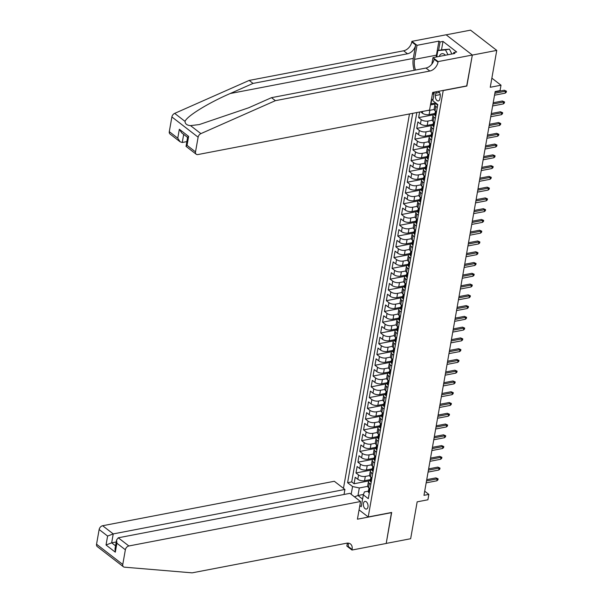 <?xml version="1.0" encoding="UTF-8"?>
<svg xmlns="http://www.w3.org/2000/svg" width="603" height="603" viewBox="0 0 603 603"><rect width="100%" height="100%" fill="white"/><g stroke="black" fill="none" stroke-linecap="round" stroke-linejoin="round"><path stroke-width="0.9" d="M367.958 506.98A3.912 2.269 -100.9 0 0 367.302 503.023A3.912 2.269 -100.9 0 0 364.951 501.387A3.912 2.269 -100.9 0 0 363.421 503.475A3.912 2.269 -100.9 0 0 364.076 507.425A3.912 2.269 -100.9 0 0 366.428 509.068A3.912 2.269 -100.9 0 0 367.958 506.98M409.475 113.959L343.461 488.34M446.16 34.823L470.536 30.15L496.759 50.396L490.254 87.277L501.01 85.211L491.867 78.149M359.071 509.897L368.214 516.959L391.671 512.46L386.214 543.416L410.651 538.728L417.155 501.847L427.911 499.781L428.861 494.4L424.7 491.189M466.699 85.912L472.322 55.084L496.759 50.396M432.366 94.181L434.039 93.864M430.474 104.952L435.472 103.995M419.628 112.007L418.633 117.63L433.572 114.758M433.067 124.248L427.21 125.371A4.892 2.186 10 0 1 420.464 123.932L417.879 121.934L416.733 128.394L431.68 125.53M431.168 135.012L425.311 136.135A4.892 2.186 10 0 1 418.565 134.695L415.98 132.705L414.841 139.165L429.781 136.293M429.268 145.783L423.412 146.906A4.892 2.186 10 0 1 416.665 145.466L414.08 143.469L412.942 149.928L427.881 147.064M427.369 156.546L421.512 157.677A4.892 2.186 10 0 1 414.766 156.237L412.181 154.24L411.042 160.7L425.982 157.835M425.469 167.317L419.613 168.441A4.892 2.186 10 0 1 412.867 167.001L410.281 165.003L409.143 171.471L424.082 168.599M423.57 178.089L417.713 179.212A4.892 2.186 10 0 1 410.967 177.772L408.382 175.774L407.244 182.234L422.183 179.37M421.67 188.852L415.814 189.975A4.892 2.186 10 0 1 409.068 188.543L406.482 186.546L405.344 193.005L420.283 190.133M419.778 199.623L413.914 200.746A4.892 2.186 10 0 1 407.176 199.307L404.583 197.309L403.445 203.769L418.384 200.905M417.879 210.387L412.022 211.517A4.892 2.186 10 0 1 405.276 210.078L402.683 208.08L401.545 214.54L416.485 211.676M415.98 221.158L410.123 222.281A4.892 2.186 10 0 1 403.377 220.841L400.784 218.844L399.646 225.311L414.585 222.439M414.08 231.929L408.223 233.052A4.892 2.186 10 0 1 401.477 231.612L398.892 229.615L397.746 236.075L412.693 233.21M412.181 242.692L406.324 243.816A4.892 2.186 10 0 1 399.578 242.383L396.993 240.386L395.854 246.846L410.794 243.974M410.281 253.464L404.425 254.587A4.892 2.186 10 0 1 397.679 253.147L395.093 251.149L393.955 257.609L408.894 254.745M408.382 264.227L402.525 265.358A4.892 2.186 10 0 1 395.779 263.918L393.194 261.921L392.056 268.38L406.995 265.516M406.482 274.998L400.626 276.121A4.892 2.186 10 0 1 393.88 274.682L391.294 272.684L390.156 279.151L405.095 276.28M404.583 285.769L398.726 286.892A4.892 2.186 10 0 1 391.98 285.453L389.395 283.455L388.257 289.915L403.196 287.051M402.683 296.533L396.827 297.656A4.892 2.186 10 0 1 390.081 296.224L387.495 294.226L386.357 300.686L401.296 297.814M400.791 307.304L394.927 308.427A4.892 2.186 10 0 1 388.189 306.987L385.596 304.99L384.458 311.45L399.397 308.585M398.892 318.067L393.035 319.198A4.892 2.186 10 0 1 386.289 317.758L383.696 315.761L382.558 322.221L397.498 319.356M396.993 328.839L391.136 329.962A4.892 2.186 10 0 1 384.39 328.522L381.797 326.524L380.659 332.992L395.598 330.12M395.093 339.61L389.236 340.733A4.892 2.186 10 0 1 382.49 339.293L379.905 337.296L378.759 343.755L393.706 340.891M393.194 350.373L387.337 351.496A4.892 2.186 10 0 1 380.591 350.064L378.006 348.067L376.867 354.526L391.807 351.662M391.294 361.144L385.438 362.267A4.892 2.186 10 0 1 378.692 360.828L376.106 358.83L374.968 365.29L389.907 362.426M389.395 371.908L383.538 373.038A4.892 2.186 10 0 1 376.792 371.599L374.207 369.601L373.069 376.061L388.008 373.197M387.495 382.679L381.639 383.802A4.892 2.186 10 0 1 374.893 382.362L372.307 380.365L371.169 386.832L386.108 383.96M385.596 393.45L379.739 394.573A4.892 2.186 10 0 1 372.993 393.133L370.408 391.136L369.27 397.596L384.209 394.731M383.696 404.214L377.84 405.337A4.892 2.186 10 0 1 371.094 403.904L368.508 401.907L367.37 408.367L382.31 405.502M381.805 414.985L375.94 416.108A4.892 2.186 10 0 1 369.194 414.668L366.609 412.671L365.471 419.13L380.41 416.266M379.905 425.756L374.048 426.879A4.892 2.186 10 0 1 367.302 425.439L364.709 423.442L363.571 429.901L378.511 427.037M378.006 436.519L372.149 437.642A4.892 2.186 10 0 1 365.403 436.203L362.81 434.205L361.672 440.672L376.611 437.801M376.106 447.29L370.25 448.413A4.892 2.186 10 0 1 363.503 446.974L360.918 444.976L359.772 451.436L374.719 448.572M374.207 458.054L368.35 459.177A4.892 2.186 10 0 1 361.604 457.745L359.019 455.747L357.881 462.207L372.82 459.343M372.307 468.825L366.451 469.948A4.892 2.186 10 0 1 359.705 468.508L357.119 466.511L355.981 472.971L370.92 470.106M501.01 85.211L500.06 90.593L495.176 91.535L423.969 495.334L428.861 494.4M436.436 91.724A3.791 2.201 -100.9 0 0 435.856 93.156L435.434 95.523A3.791 2.201 -100.9 0 0 436.075 99.352A3.791 2.201 -100.9 0 0 438.351 100.942A3.791 2.201 -100.9 0 0 439.828 98.915L440.25 96.548A3.791 2.201 -100.9 0 0 438.389 91.347M368.214 516.959L443.243 90.42M368.373 491.144L364.408 491.905L363.338 494.844L368.297 498.673L437.786 104.56L432.826 100.731L434.348 92.123M363.338 494.844L361.242 506.686L359.825 505.593M351.187 494.302L352.559 486.523L347.599 482.694L412.731 113.334M369.579 475.594L365.312 476.408A4.892 2.186 -170 0 1 358.566 474.968L355.981 472.971M370.408 479.596L364.551 480.719L365.312 476.408M371.478 464.823L367.212 465.644A4.892 2.186 -170 0 1 360.466 464.204L357.881 462.207M373.37 454.051L369.111 454.873A4.892 2.186 -170 0 1 362.365 453.433L359.772 451.436M375.27 443.288L371.003 444.102A4.892 2.186 -170 0 1 364.265 442.67L361.672 440.672M377.169 432.517L372.903 433.338A4.892 2.186 -170 0 1 366.157 431.899L363.571 429.901M379.068 421.753L374.802 422.567A4.892 2.186 -170 0 1 368.056 421.128L365.471 419.13M380.968 410.982L376.702 411.804A4.892 2.186 -170 0 1 369.956 410.364L367.37 408.367M382.867 400.211L378.601 401.033A4.892 2.186 -170 0 1 371.855 399.593L369.27 397.596M384.767 389.448L380.501 390.262A4.892 2.186 -170 0 1 373.754 388.829L371.169 386.832M386.666 378.676L382.4 379.498A4.892 2.186 -170 0 1 375.654 378.058L373.069 376.061M388.566 367.913L384.299 368.727A4.892 2.186 -170 0 1 377.553 367.287L374.968 365.29M390.465 357.142L386.199 357.963A4.892 2.186 -170 0 1 379.453 356.524L376.867 354.526M392.357 346.371L388.098 347.192A4.892 2.186 -170 0 1 381.352 345.753L378.759 343.755M394.256 335.607L389.99 336.421A4.892 2.186 -170 0 1 383.252 334.989L380.659 332.992M396.156 324.836L391.89 325.658A4.892 2.186 -170 0 1 385.144 324.218L382.558 322.221M398.055 314.073L393.789 314.887A4.892 2.186 -170 0 1 387.043 313.447L384.458 311.45M399.955 303.301L395.689 304.123A4.892 2.186 -170 0 1 388.943 302.683L386.357 300.686M401.854 292.53L397.588 293.352A4.892 2.186 -170 0 1 390.842 291.912L388.257 289.915M403.754 281.767L399.488 282.581A4.892 2.186 -170 0 1 392.741 281.149L390.156 279.151M405.653 270.996L401.387 271.817A4.892 2.186 -170 0 1 394.641 270.378L392.056 268.38M407.553 260.232L403.286 261.046A4.892 2.186 -170 0 1 396.54 259.607L393.955 257.609M409.452 249.461L405.186 250.283A4.892 2.186 -170 0 1 398.44 248.843L395.854 246.846M411.352 238.69L407.085 239.512A4.892 2.186 -170 0 1 400.339 238.072L397.746 236.075M413.243 227.926L408.977 228.741A4.892 2.186 -170 0 1 402.239 227.301L399.646 225.311M415.143 217.155L410.877 217.977A4.892 2.186 -170 0 1 404.131 216.537L401.545 214.54M417.042 206.392L412.776 207.206A4.892 2.186 -170 0 1 406.03 205.766L403.445 203.769M418.942 195.621L414.676 196.435A4.892 2.186 -170 0 1 407.93 195.003L405.344 193.005M420.841 184.85L416.575 185.671A4.892 2.186 -170 0 1 409.829 184.232L407.244 182.234M422.741 174.086L418.474 174.9A4.892 2.186 -170 0 1 411.728 173.46L409.143 171.471M424.64 163.315L420.374 164.137A4.892 2.186 -170 0 1 413.628 162.697L411.042 160.7M426.54 152.544L422.273 153.366A4.892 2.186 -170 0 1 415.527 151.926L412.942 149.928M428.439 141.78L424.173 142.594A4.892 2.186 -170 0 1 417.427 141.162L414.841 139.165M430.338 131.009L426.072 131.831A4.892 2.186 -170 0 1 419.326 130.391L416.733 128.394M432.23 120.246L427.972 121.06A4.892 2.186 -170 0 1 421.226 119.62L418.633 117.63M434.13 109.475L429.864 110.296A4.892 2.186 -170 0 1 427.979 110.409M434.967 113.477L429.11 114.6L429.864 110.296M435.683 102.932L431.009 103.829A4.892 2.186 -170 0 1 430.655 103.889M433.082 99.269L431.763 99.525A4.892 2.186 -170 0 1 431.416 99.585M416.831 112.542L351.707 481.91L354.082 483.742L369.021 480.877M364.551 480.719A4.892 2.186 10 0 1 357.805 479.279L355.22 477.282L354.082 483.742M420.623 111.819L422.364 113.16A4.892 2.186 10 0 0 429.11 114.6M436.504 111.849L435.034 110.711A4.892 2.186 -170 0 1 434.13 109.113L434.891 104.801A4.892 2.186 -170 0 1 436.482 103.55M437.265 107.538L435.796 106.407A4.892 2.186 -170 0 1 434.891 104.801M435.366 118.309L433.896 117.17A4.892 2.186 -170 0 1 432.992 115.572A4.892 2.186 -170 0 1 434.823 114.261M432.992 115.572L432.23 119.876A4.892 2.186 10 0 0 433.135 121.482L434.605 122.613M433.467 129.072L431.997 127.942A4.892 2.186 -170 0 1 431.092 126.344A4.892 2.186 -170 0 1 432.924 125.032M431.092 126.344L430.331 130.647A4.892 2.186 10 0 0 431.235 132.245L432.705 133.384M431.567 139.843L430.097 138.705A4.892 2.186 -170 0 1 429.193 137.107A4.892 2.186 -170 0 1 431.032 135.796M429.193 137.107L428.432 141.419A4.892 2.186 10 0 0 429.336 143.017L430.806 144.147M429.668 150.614L428.198 149.476A4.892 2.186 -170 0 1 427.293 147.878A4.892 2.186 -170 0 1 429.132 146.567M427.293 147.878L426.532 152.182A4.892 2.186 10 0 0 427.437 153.78L428.906 154.918M427.768 161.378L426.298 160.247A4.892 2.186 -170 0 1 425.394 158.642A4.892 2.186 -170 0 1 427.233 157.338M425.394 158.642L424.633 162.953A4.892 2.186 10 0 0 425.537 164.551L427.007 165.689M425.869 172.149L424.399 171.011A4.892 2.186 -170 0 1 423.494 169.413A4.892 2.186 -170 0 1 425.334 168.101M423.494 169.413L422.741 173.717A4.892 2.186 10 0 0 423.645 175.322L425.115 176.453M423.969 182.913L422.499 181.782A4.892 2.186 -170 0 1 421.595 180.184A4.892 2.186 -170 0 1 423.434 178.872M421.595 180.184L420.841 184.488A4.892 2.186 10 0 0 421.746 186.086L423.216 187.224M422.077 193.684L420.608 192.545A4.892 2.186 -170 0 1 419.696 190.947A4.892 2.186 -170 0 1 421.535 189.636M419.696 190.947L418.942 195.259A4.892 2.186 10 0 0 419.846 196.857L421.316 197.988M420.178 204.455L418.708 203.317A4.892 2.186 -170 0 1 417.804 201.719A4.892 2.186 -170 0 1 419.635 200.407M417.804 201.719L417.042 206.022A4.892 2.186 10 0 0 417.947 207.62L419.417 208.759M418.278 215.218L416.809 214.088A4.892 2.186 -170 0 1 415.904 212.482A4.892 2.186 -170 0 1 417.736 211.178M415.904 212.482L415.143 216.794A4.892 2.186 10 0 0 416.047 218.392L417.517 219.53M416.379 225.989L414.909 224.851A4.892 2.186 -170 0 1 414.005 223.253A4.892 2.186 -170 0 1 415.836 221.942M414.005 223.253L413.243 227.557A4.892 2.186 10 0 0 414.148 229.163L415.618 230.293M414.48 236.753L413.01 235.622A4.892 2.186 -170 0 1 412.105 234.024A4.892 2.186 -170 0 1 413.937 232.713M412.105 234.024L411.344 238.328A4.892 2.186 10 0 0 412.248 239.926L413.718 241.064M412.58 247.524L411.11 246.386A4.892 2.186 -170 0 1 410.206 244.788A4.892 2.186 -170 0 1 412.045 243.476M410.206 244.788L409.445 249.099A4.892 2.186 10 0 0 410.349 250.697L411.819 251.828M410.681 258.295L409.211 257.157A4.892 2.186 -170 0 1 408.306 255.559A4.892 2.186 -170 0 1 410.146 254.247M408.306 255.559L407.545 259.863A4.892 2.186 10 0 0 408.45 261.461L409.919 262.599M408.781 269.059L407.311 267.928A4.892 2.186 -170 0 1 406.407 266.322A4.892 2.186 -170 0 1 408.246 265.019M406.407 266.322L405.646 270.634A4.892 2.186 10 0 0 406.55 272.232L408.02 273.37M406.882 279.83L405.412 278.692A4.892 2.186 -170 0 1 404.507 277.094A4.892 2.186 -170 0 1 406.347 275.782M404.507 277.094L403.754 281.397A4.892 2.186 10 0 0 404.658 283.003L406.128 284.134M404.982 290.593L403.513 289.463A4.892 2.186 -170 0 1 402.608 287.865A4.892 2.186 -170 0 1 404.447 286.553M402.608 287.865L401.854 292.169A4.892 2.186 10 0 0 402.759 293.767L404.229 294.905M403.09 301.364L401.621 300.226A4.892 2.186 -170 0 1 400.709 298.628A4.892 2.186 -170 0 1 402.548 297.317M400.709 298.628L399.955 302.94A4.892 2.186 10 0 0 400.859 304.538L402.329 305.668M401.191 312.135L399.721 310.997A4.892 2.186 -170 0 1 398.817 309.399A4.892 2.186 -170 0 1 400.648 308.088M398.817 309.399L398.055 313.703A4.892 2.186 10 0 0 398.96 315.301L400.43 316.439M399.292 322.899L397.822 321.768A4.892 2.186 -170 0 1 396.917 320.163A4.892 2.186 -170 0 1 398.749 318.859M396.917 320.163L396.156 324.474A4.892 2.186 10 0 0 397.06 326.072L398.53 327.21M397.392 333.67L395.922 332.532A4.892 2.186 -170 0 1 395.018 330.934A4.892 2.186 -170 0 1 396.849 329.622M395.018 330.934L394.256 335.245A4.892 2.186 10 0 0 395.161 336.843L396.631 337.974M395.493 344.434L394.023 343.303A4.892 2.186 -170 0 1 393.118 341.705A4.892 2.186 -170 0 1 394.95 340.394M393.118 341.705L392.357 346.009A4.892 2.186 10 0 0 393.262 347.607L394.731 348.745M393.593 355.205L392.123 354.067A4.892 2.186 -170 0 1 391.219 352.469A4.892 2.186 -170 0 1 393.058 351.157M391.219 352.469L390.458 356.78A4.892 2.186 10 0 0 391.362 358.378L392.832 359.509M391.694 365.976L390.224 364.838A4.892 2.186 -170 0 1 389.319 363.24A4.892 2.186 -170 0 1 391.159 361.928M389.319 363.24L388.558 367.544A4.892 2.186 10 0 0 389.463 369.142L390.932 370.28M389.794 376.739L388.324 375.609A4.892 2.186 -170 0 1 387.42 374.003A4.892 2.186 -170 0 1 389.259 372.699M387.42 374.003L386.659 378.315A4.892 2.186 10 0 0 387.563 379.913L389.033 381.051M387.895 387.51L386.425 386.372A4.892 2.186 -170 0 1 385.521 384.774A4.892 2.186 -170 0 1 387.36 383.463M385.521 384.774L384.767 389.086A4.892 2.186 10 0 0 385.671 390.684L387.141 391.814M385.995 398.274L384.526 397.143A4.892 2.186 -170 0 1 383.621 395.545A4.892 2.186 -170 0 1 385.46 394.234M383.621 395.545L382.867 399.849A4.892 2.186 10 0 0 383.772 401.447L385.242 402.585M384.103 409.045L382.634 407.907A4.892 2.186 -170 0 1 381.722 406.309A4.892 2.186 -170 0 1 383.561 405.005M381.722 406.309L380.968 410.62A4.892 2.186 10 0 0 381.872 412.218L383.342 413.349M382.204 419.816L380.734 418.678A4.892 2.186 -170 0 1 379.83 417.08A4.892 2.186 -170 0 1 381.661 415.769M379.83 417.08L379.068 421.384A4.892 2.186 10 0 0 379.973 422.989L381.443 424.12M380.305 430.58L378.835 429.449A4.892 2.186 -170 0 1 377.93 427.851A4.892 2.186 -170 0 1 379.762 426.54M377.93 427.851L377.169 432.155A4.892 2.186 10 0 0 378.073 433.753L379.543 434.891M378.405 441.351L376.935 440.213A4.892 2.186 -170 0 1 376.031 438.615A4.892 2.186 -170 0 1 377.862 437.303M376.031 438.615L375.27 442.926A4.892 2.186 10 0 0 376.174 444.524L377.644 445.655M376.506 452.114L375.036 450.984A4.892 2.186 -170 0 1 374.131 449.386A4.892 2.186 -170 0 1 375.963 448.074M374.131 449.386L373.37 453.69A4.892 2.186 10 0 0 374.275 455.288L375.744 456.426M374.606 462.885L373.136 461.747A4.892 2.186 -170 0 1 372.232 460.149A4.892 2.186 -170 0 1 374.071 458.845M372.232 460.149L371.471 464.461A4.892 2.186 10 0 0 372.375 466.059L373.845 467.189M372.707 473.656L371.237 472.518A4.892 2.186 -170 0 1 370.332 470.92A4.892 2.186 -170 0 1 372.172 469.609M370.332 470.92L369.571 475.224A4.892 2.186 10 0 0 370.476 476.83L371.945 477.96M370.807 484.42L369.338 483.289A4.892 2.186 -170 0 1 368.433 481.691A4.892 2.186 -170 0 1 370.272 480.38M368.433 481.691L367.672 485.995A4.892 2.186 10 0 0 368.576 487.593L370.046 488.731M434.22 92.809L432.555 93.133M466.865 86.041L443.401 90.54M363.481 494.445L357.978 495.5L362.591 499.065M367.679 486.357L359.305 487.963L357.978 495.5L354.481 496.842M351.707 481.91L347.599 482.694M352.559 486.523L359.305 487.963M437.71 105.005L437.205 104.997A3.241 1.447 -170 0 1 436.64 103.965L436.685 103.708M494.867 93.269L505.54 91.219L504.266 90.231L506.452 91.189L505.54 91.219L505.201 93.156L494.528 95.206M504.266 90.231L495.093 91.995M506.452 91.189L506.264 92.267L505.201 93.156M445.459 55.235A7.945 4.613 -100.9 0 0 440.069 54.933A7.945 4.613 -100.9 0 0 439.255 56.426M436.73 56.908L437.846 50.584L441.75 49.83L449.408 49.137L451.896 53.999M437.846 50.584L445.496 49.883L447.991 54.745M449.408 49.137L445.496 49.883M169.292 131.642L177.764 138.177L180.146 141.818L169.986 133.979A3.663 2.495 -52.3 0 1 169.292 131.642L171.885 116.944A3.663 2.495 -52.3 0 1 174.674 113.379L249.16 80.425L253.041 83.418L407.492 53.788A8.555 5.826 127.7 0 0 415.671 44.939L413.296 58.401A15.919 9.241 -100.9 0 0 414.216 70.295M253.041 83.418L230.203 93.525C208.178 103.038 186.855 116.191 185.038 121.384C185.113 123.924 186.945 125.334 190.525 125.62L199.284 124.565L248.67 107.779L271.508 97.671L425.959 68.041A8.555 5.826 127.7 0 0 434.13 59.192L438.012 62.184L438.117 61.596L472.33 55.031L466.888 85.882L432.675 92.44L429.562 110.1L197.882 154.556A3.663 2.495 127.7 0 1 196.216 154.225A3.663 2.495 127.7 0 1 195.523 151.888L198.116 137.19L171.885 116.944M249.16 80.425L403.618 50.795A8.555 5.826 127.7 0 0 411.789 41.939L411.894 41.351L446.107 34.786L472.33 55.031M271.508 97.671L275.39 100.671L429.841 71.033A8.555 5.826 127.7 0 0 438.012 62.184M190.525 125.62L200.897 133.625L275.39 100.671M436.225 57.006A13.748 7.982 79.1 0 1 436.451 55.167L438.924 41.117L440.062 41.991L438.569 50.441M453.539 53.682L453.742 52.551L456.675 51.986L442.994 41.426L440.062 41.991M453.742 52.551L454.873 53.426L432.977 57.624L438.117 61.596M411.894 41.351L417.027 45.315L414.555 59.365A13.748 7.982 -100.9 0 0 415.482 70.054M438.924 41.117L417.027 45.315M186.817 141.615L182.257 142.489L180.146 141.818M431.823 64.152L432.977 57.624M200.897 133.625A3.663 2.495 127.7 0 0 198.116 137.19M442.994 41.426L441.502 49.876M177.764 138.177L179.34 129.246L181.722 132.886L187.563 137.394M179.34 129.246L188.626 136.406L187.578 137.303L186.056 146.386L196.216 154.225M188.626 136.406L187.051 145.346L186.003 146.243M123.464 566.805L97.241 546.559A3.663 2.495 -52.3 0 1 96.548 544.223L122.771 564.468A3.663 2.495 127.7 0 0 123.464 566.805A3.663 2.495 127.7 0 0 124.452 567.174L192.131 572.85L346.582 543.22A8.555 5.826 -52.3 0 1 350.479 543.981A8.555 5.826 -52.3 0 1 352.092 549.439L351.994 550.034L386.206 543.469L391.483 512.497M344.034 494.483L344.916 489.463L334.318 481.277L102.638 525.733L113.236 533.911L111.661 542.843L115.542 545.843M344.916 489.463L113.236 533.911L107.605 536.059L99.141 529.524L96.548 544.223M391.649 512.618L357.428 519.183L360.541 501.523L128.869 545.971A3.663 2.495 127.7 0 0 125.364 549.77L122.771 564.468M351.994 550.034L346.853 546.069L347.373 543.115M360.541 501.523L349.951 493.344L118.271 537.793L128.869 545.971M99.141 529.524A3.663 2.495 -52.3 0 1 102.638 525.733M348.052 543.115A8.555 5.826 -52.3 0 1 348.217 546.446L352.092 549.439M116.228 541.969L111.661 542.843L106.03 544.999L107.605 536.059M125.364 549.77L116.892 543.228L116.583 539.934L118.271 537.793M116.892 543.228L115.316 552.167L115.007 548.873L116.583 539.934M435.811 115.768L435.306 115.768A3.241 1.447 -170 0 1 434.74 114.736L435.102 112.686A3.241 1.447 10 0 0 435.26 113.289L435.426 113.379M435.547 112.105L435.449 112.181A3.241 1.447 10 0 0 435.102 112.686M435.607 113.221L435.487 111.992A3.241 1.447 -170 0 1 435.328 111.397L435.404 110.997M492.968 104.033L503.641 101.99L502.367 101.002L504.553 101.952L503.641 101.99L503.301 103.927L492.628 105.97M502.367 101.002L493.194 102.759M504.553 101.952L504.364 103.03L503.301 103.927M433.911 126.54L433.406 126.532A3.241 1.447 -170 0 1 432.841 125.499L433.203 123.457A3.241 1.447 10 0 0 433.361 124.052L433.534 124.143M433.647 122.876L433.557 122.944A3.241 1.447 10 0 0 433.203 123.457M433.708 123.984L433.587 122.763A3.241 1.447 -170 0 1 433.436 122.16L433.504 121.761M491.068 114.804L501.741 112.753L500.467 111.766L502.653 112.723L501.741 112.753L501.402 114.691L490.729 116.741M500.467 111.766L491.294 113.53M502.653 112.723L502.465 113.801L501.402 114.691M432.012 137.311L431.507 137.303A3.241 1.447 -170 0 1 430.949 136.27L431.303 134.22A3.241 1.447 10 0 0 431.462 134.823L431.635 134.914M431.748 133.64L431.658 133.715A3.241 1.447 10 0 0 431.303 134.22M431.808 134.755L431.688 133.527A3.241 1.447 -170 0 1 431.537 132.931L431.605 132.532M489.169 125.567L499.849 123.525L498.568 122.537L500.754 123.494L499.849 123.525L499.503 125.462L488.829 127.512M498.568 122.537L489.395 124.301M500.754 123.494L500.565 124.565L499.503 125.462M430.112 148.074L429.615 148.067A3.241 1.447 -170 0 1 429.05 147.042L429.411 144.991A3.241 1.447 10 0 0 429.562 145.587L429.735 145.677M429.849 144.411L429.758 144.479A3.241 1.447 10 0 0 429.411 144.991M429.909 145.527L429.788 144.298A3.241 1.447 -170 0 1 429.638 143.702L429.705 143.303M487.269 136.338L497.95 134.288L496.668 133.308L498.862 134.258L497.95 134.288L497.603 136.233L486.93 138.275M496.668 133.308L487.495 135.064M498.862 134.258L498.666 135.336L497.603 136.233M428.22 158.845L427.715 158.838A3.241 1.447 -170 0 1 427.15 157.805L427.512 155.762A3.241 1.447 10 0 0 427.663 156.358L427.836 156.448M427.949 155.182L427.859 155.25A3.241 1.447 10 0 0 427.512 155.762M428.009 156.29L427.889 155.069A3.241 1.447 -170 0 1 427.738 154.466L427.806 154.067M485.37 147.109L496.05 145.059L494.769 144.072L496.962 145.029L496.05 145.059L495.704 146.996L485.031 149.047M494.769 144.072L485.596 145.836M496.962 145.029L496.766 146.107L495.704 146.996M426.321 169.609L425.816 169.609A3.241 1.447 -170 0 1 425.251 168.576L425.612 166.526A3.241 1.447 10 0 0 425.763 167.129L425.937 167.219M426.057 165.946L425.959 166.021A3.241 1.447 10 0 0 425.612 166.526M426.11 167.061L425.989 165.833A3.241 1.447 -170 0 1 425.839 165.237L425.906 164.838M483.478 157.873L494.151 155.83L492.877 154.843L495.063 155.793L494.151 155.83L493.804 157.767L483.131 159.81M492.877 154.843L483.696 156.599M495.063 155.793L494.875 156.87L493.804 157.767M424.422 180.38L423.917 180.372A3.241 1.447 -170 0 1 423.351 179.34L423.713 177.297A3.241 1.447 10 0 0 423.864 177.893L424.037 177.983M424.158 176.717L424.06 176.785A3.241 1.447 10 0 0 423.713 177.297M424.218 177.825L424.09 176.604A3.241 1.447 -170 0 1 423.939 176.001L424.007 175.601M481.578 168.644L492.252 166.594L490.978 165.614L493.164 166.564L492.252 166.594L491.912 168.531L481.232 170.581M490.978 165.614L481.797 167.37M493.164 166.564L492.975 167.642L491.912 168.531M422.522 191.151L422.017 191.143A3.241 1.447 -170 0 1 421.452 190.111L421.814 188.061A3.241 1.447 10 0 0 421.964 188.664L422.138 188.754M422.258 187.48L422.16 187.556A3.241 1.447 10 0 0 421.814 188.061M422.319 188.596L422.19 187.367A3.241 1.447 -170 0 1 422.04 186.772L422.115 186.372M479.679 179.408L490.352 177.365L489.078 176.377L491.264 177.335L490.352 177.365L490.013 179.302L479.332 181.352M489.078 176.377L479.905 178.141M491.264 177.335L491.076 178.405L490.013 179.302M420.623 201.915L420.118 201.907A3.241 1.447 -170 0 1 419.552 200.882L419.914 198.832A3.241 1.447 10 0 0 420.065 199.435L420.238 199.518M420.359 198.251L420.261 198.319A3.241 1.447 10 0 0 419.914 198.832M420.419 199.367L420.299 198.138A3.241 1.447 -170 0 1 420.14 197.543L420.216 197.143M477.78 190.179L488.453 188.128L487.179 187.149L489.365 188.098L488.453 188.128L488.113 190.073L477.44 192.116M487.179 187.149L478.006 188.905M489.365 188.098L489.176 189.176L488.113 190.073M418.723 212.686L418.218 212.678A3.241 1.447 -170 0 1 417.653 211.645L418.015 209.603A3.241 1.447 10 0 0 418.165 210.198L418.339 210.289M418.459 209.022L418.361 209.09A3.241 1.447 10 0 0 418.015 209.603M418.52 210.13L418.399 208.909A3.241 1.447 -170 0 1 418.241 208.306L418.316 207.907M475.88 200.95L486.553 198.9L485.279 197.912L487.465 198.869L486.553 198.9L486.214 200.837L475.541 202.887M485.279 197.912L476.106 199.676M487.465 198.869L487.277 199.947L486.214 200.837M416.824 223.449L416.319 223.449A3.241 1.447 -170 0 1 415.753 222.417L416.115 220.366A3.241 1.447 10 0 0 416.274 220.969L416.439 221.06M416.56 219.786L416.462 219.861A3.241 1.447 10 0 0 416.115 220.366M416.62 220.902L416.5 219.673A3.241 1.447 -170 0 1 416.341 219.077L416.417 218.678M473.981 211.713L484.654 209.671L483.38 208.683L485.566 209.633L484.654 209.671L484.315 211.608L473.641 213.65M483.38 208.683L474.207 210.439M485.566 209.633L485.377 210.711L484.315 211.608M414.924 234.22L414.419 234.213A3.241 1.447 -170 0 1 413.854 233.18L414.216 231.137A3.241 1.447 10 0 0 414.374 231.733L414.547 231.823M414.66 230.557L414.57 230.625A3.241 1.447 10 0 0 414.216 231.137M414.721 231.665L414.6 230.444A3.241 1.447 -170 0 1 414.449 229.841L414.517 229.441M472.081 222.484L482.754 220.434L481.48 219.454L483.666 220.404L482.754 220.434L482.415 222.371L471.742 224.422M481.48 219.454L472.307 221.211M483.666 220.404L483.478 221.482L482.415 222.371M413.025 244.991L412.52 244.984A3.241 1.447 -170 0 1 411.962 243.951L412.316 241.909A3.241 1.447 10 0 0 412.475 242.504L412.648 242.594M412.761 241.328L412.671 241.396A3.241 1.447 10 0 0 412.316 241.909M412.821 242.436L412.701 241.208A3.241 1.447 -170 0 1 412.55 240.612L412.618 240.213M470.182 233.255L480.862 231.205L479.581 230.218L481.767 231.175L480.862 231.205L480.516 233.142L469.843 235.193M479.581 230.218L470.408 231.982M481.767 231.175L481.578 232.245L480.516 233.142M411.125 255.755L410.628 255.747A3.241 1.447 -170 0 1 410.063 254.722L410.424 252.672A3.241 1.447 10 0 0 410.575 253.275L410.749 253.358M410.862 252.092L410.771 252.16A3.241 1.447 10 0 0 410.424 252.672M410.922 253.207L410.801 251.979A3.241 1.447 -170 0 1 410.651 251.383L410.718 250.984M468.282 244.019L478.963 241.969L477.682 240.989L479.875 241.939L478.963 241.969L478.616 243.914L467.943 245.956M477.682 240.989L468.508 242.745M479.875 241.939L479.679 243.017L478.616 243.914M409.233 266.526L408.728 266.518A3.241 1.447 -170 0 1 408.163 265.486L408.525 263.443A3.241 1.447 10 0 0 408.676 264.039L408.849 264.129M408.962 262.863L408.872 262.931A3.241 1.447 10 0 0 408.525 263.443M409.022 263.971L408.902 262.75A3.241 1.447 -170 0 1 408.751 262.147L408.819 261.747M466.383 254.79L477.063 252.74L475.782 251.752L477.975 252.71L477.063 252.74L476.717 254.677L466.044 256.727M475.782 251.752L466.609 253.516M477.975 252.71L477.78 253.788L476.717 254.677M407.334 277.29L406.829 277.29A3.241 1.447 -170 0 1 406.264 276.257L406.626 274.207A3.241 1.447 10 0 0 406.776 274.81L406.95 274.9M407.07 273.626L406.972 273.702A3.241 1.447 10 0 0 406.626 274.207M407.123 274.742L407.002 273.513A3.241 1.447 -170 0 1 406.852 272.918L406.919 272.518M464.491 265.554L475.164 263.511L473.89 262.524L476.076 263.473L475.164 263.511L474.817 265.448L464.144 267.491M473.89 262.524L464.709 264.28M476.076 263.473L475.888 264.551L474.817 265.448M405.435 288.061L404.93 288.053A3.241 1.447 -170 0 1 404.364 287.02L404.726 284.978A3.241 1.447 10 0 0 404.877 285.573L405.05 285.664M405.171 284.397L405.073 284.465A3.241 1.447 10 0 0 404.726 284.978M405.224 285.505L405.103 284.284A3.241 1.447 -170 0 1 404.952 283.681L405.02 283.282M462.591 276.325L473.265 274.275L471.991 273.295L474.177 274.244L473.265 274.275L472.925 276.212L462.245 278.262M471.991 273.295L462.81 275.051M474.177 274.244L473.988 275.322L472.925 276.212M403.535 298.832L403.03 298.824A3.241 1.447 -170 0 1 402.465 297.792L402.827 295.749A3.241 1.447 10 0 0 402.977 296.344L403.151 296.435M403.271 295.169L403.173 295.236A3.241 1.447 10 0 0 402.827 295.749M403.332 296.277L403.203 295.055A3.241 1.447 -170 0 1 403.053 294.452L403.121 294.053M460.692 287.096L471.365 285.046L470.091 284.058L472.277 285.015L471.365 285.046L471.026 286.983L460.345 289.033M470.091 284.058L460.918 285.822M472.277 285.015L472.089 286.086L471.026 286.983M401.636 309.595L401.131 309.588A3.241 1.447 -170 0 1 400.565 308.563L400.927 306.512A3.241 1.447 10 0 0 401.078 307.115L401.251 307.198M401.372 305.932L401.274 306.007A3.241 1.447 10 0 0 400.927 306.512M401.432 307.048L401.312 305.819A3.241 1.447 -170 0 1 401.153 305.224L401.229 304.824M458.793 297.859L469.466 295.809L468.192 294.829L470.378 295.779L469.466 295.809L469.126 297.754L458.453 299.797M468.192 294.829L459.019 296.586M470.378 295.779L470.189 296.857L469.126 297.754M399.736 320.366L399.231 320.359A3.241 1.447 -170 0 1 398.666 319.326L399.028 317.284A3.241 1.447 10 0 0 399.178 317.879L399.352 317.969M399.472 316.703L399.374 316.771A3.241 1.447 10 0 0 399.028 317.284M399.533 317.811L399.412 316.59A3.241 1.447 -170 0 1 399.254 315.987L399.329 315.588M456.893 308.63L467.566 306.58L466.292 305.593L468.478 306.55L467.566 306.58L467.227 308.517L456.554 310.568M466.292 305.593L457.119 307.357M468.478 306.55L468.29 307.628L467.227 308.517M397.837 331.13L397.332 331.13A3.241 1.447 -170 0 1 396.766 330.097L397.128 328.047A3.241 1.447 10 0 0 397.287 328.65L397.452 328.741M397.573 327.467L397.475 327.542A3.241 1.447 10 0 0 397.128 328.047M397.633 328.582L397.513 327.354A3.241 1.447 -170 0 1 397.354 326.758L397.43 326.359M454.994 319.394L465.667 317.351L464.393 316.364L466.579 317.314L465.667 317.351L465.328 319.289L454.654 321.339M464.393 316.364L455.22 318.128M466.579 317.314L466.39 318.392L465.328 319.289M395.937 341.901L395.432 341.893A3.241 1.447 -170 0 1 394.867 340.861L395.229 338.818A3.241 1.447 10 0 0 395.387 339.414L395.56 339.504M395.674 338.238L395.576 338.306A3.241 1.447 10 0 0 395.229 338.818M395.734 339.346L395.613 338.125A3.241 1.447 -170 0 1 395.462 337.529L395.53 337.122M453.094 330.165L463.767 328.115L462.493 327.135L464.679 328.085L463.767 328.115L463.428 330.052L452.755 332.102M462.493 327.135L453.32 328.891M464.679 328.085L464.491 329.163L463.428 330.052M394.038 352.672L393.533 352.665A3.241 1.447 -170 0 1 392.975 351.632L393.329 349.589A3.241 1.447 10 0 0 393.488 350.185L393.661 350.275M393.774 349.009L393.684 349.077A3.241 1.447 10 0 0 393.329 349.589M393.834 350.117L393.714 348.896A3.241 1.447 -170 0 1 393.563 348.293L393.631 347.893M451.195 340.936L461.875 338.886L460.594 337.899L462.78 338.856L461.875 338.886L461.529 340.823L450.856 342.873M460.594 337.899L451.421 339.662M462.78 338.856L462.591 339.926L461.529 340.823M392.138 363.436L391.641 363.436A3.241 1.447 -170 0 1 391.076 362.403L391.43 360.353A3.241 1.447 10 0 0 391.588 360.956L391.762 361.039M391.875 359.772L391.784 359.848A3.241 1.447 10 0 0 391.43 360.353M391.935 360.888L391.814 359.659A3.241 1.447 -170 0 1 391.664 359.064L391.731 358.664M449.295 351.7L459.976 349.65L458.695 348.67L460.888 349.619L459.976 349.65L459.629 351.594L448.956 353.637M458.695 348.67L449.521 350.426M460.888 349.619L460.692 350.697L459.629 351.594M390.247 374.207L389.742 374.199A3.241 1.447 -170 0 1 389.176 373.167L389.538 371.124A3.241 1.447 10 0 0 389.689 371.719L389.862 371.81M389.975 370.544L389.885 370.611A3.241 1.447 10 0 0 389.538 371.124M390.035 371.652L389.915 370.43A3.241 1.447 -170 0 1 389.764 369.827L389.832 369.428M447.396 362.471L458.076 360.421L456.795 359.433L458.989 360.39L458.076 360.421L457.73 362.358L447.057 364.408M456.795 359.433L447.622 361.197M458.989 360.39L458.793 361.468L457.73 362.358M388.347 384.97L387.842 384.97A3.241 1.447 -170 0 1 387.277 383.938L387.639 381.887A3.241 1.447 10 0 0 387.789 382.49L387.963 382.581M388.076 381.307L387.985 381.382A3.241 1.447 10 0 0 387.639 381.887M388.136 382.423L388.015 381.194A3.241 1.447 -170 0 1 387.865 380.599L387.933 380.199M445.504 373.234L456.177 371.192L454.903 370.204L457.089 371.154L456.177 371.192L455.83 373.129L445.157 375.179M454.903 370.204L445.723 371.968M457.089 371.154L456.901 372.232L455.83 373.129M386.448 395.741L385.943 395.734A3.241 1.447 -170 0 1 385.377 394.701L385.739 392.659A3.241 1.447 10 0 0 385.89 393.254L386.063 393.344M386.184 392.078L386.086 392.146A3.241 1.447 10 0 0 385.739 392.659M386.237 393.186L386.116 391.965A3.241 1.447 -170 0 1 385.965 391.37L386.033 390.963M443.604 384.005L454.278 381.955L453.004 380.975L455.19 381.925L454.278 381.955L453.938 383.892L443.258 385.943M453.004 380.975L443.823 382.732M455.19 381.925L455.001 383.003L453.938 383.892M384.548 406.512L384.043 406.505A3.241 1.447 -170 0 1 383.478 405.472L383.84 403.43A3.241 1.447 10 0 0 383.99 404.025L384.164 404.116M384.284 402.849L384.186 402.917A3.241 1.447 10 0 0 383.84 403.43M384.345 403.957L384.217 402.736A3.241 1.447 -170 0 1 384.066 402.133L384.134 401.734M441.705 394.777L452.378 392.726L451.104 391.739L453.29 392.696L452.378 392.726L452.039 394.664L441.358 396.714M451.104 391.739L441.931 393.503M453.29 392.696L453.102 393.767L452.039 394.664M382.649 417.276L382.144 417.276A3.241 1.447 -170 0 1 381.578 416.243L381.94 414.193A3.241 1.447 10 0 0 382.091 414.796L382.264 414.879M382.385 413.613L382.287 413.688A3.241 1.447 10 0 0 381.94 414.193M382.445 414.728L382.325 413.5A3.241 1.447 -170 0 1 382.166 412.904L382.242 412.505M439.806 405.54L450.479 403.49L449.205 402.51L451.391 403.46L450.479 403.49L450.14 405.435L439.459 407.477M449.205 402.51L440.032 404.266M451.391 403.46L451.202 404.538L450.14 405.435M380.749 428.047L380.244 428.04A3.241 1.447 -170 0 1 379.679 427.007L380.041 424.964A3.241 1.447 10 0 0 380.192 425.56L380.365 425.65M380.485 424.384L380.387 424.452A3.241 1.447 10 0 0 380.041 424.964M380.546 425.492L380.425 424.271A3.241 1.447 -170 0 1 380.267 423.668L380.342 423.268M437.906 416.311L448.579 414.261L447.305 413.274L449.491 414.231L448.579 414.261L448.24 416.198L437.567 418.248M447.305 413.274L438.132 415.037M449.491 414.231L449.303 415.309L448.24 416.198M378.85 438.811L378.345 438.811A3.241 1.447 -170 0 1 377.779 437.778L378.141 435.728A3.241 1.447 10 0 0 378.3 436.331L378.465 436.421M378.586 435.147L378.488 435.223A3.241 1.447 10 0 0 378.141 435.728M378.646 436.263L378.526 435.034A3.241 1.447 -170 0 1 378.367 434.439L378.443 434.039M436.007 427.075L446.68 425.032L445.406 424.045L447.592 424.994L446.68 425.032L446.341 426.969L435.668 429.019M445.406 424.045L436.233 425.808M447.592 424.994L447.403 426.072L446.341 426.969M376.95 449.582L376.445 449.574A3.241 1.447 -170 0 1 375.88 448.542L376.242 446.499A3.241 1.447 10 0 0 376.4 447.094L376.566 447.185M376.687 445.919L376.589 445.986A3.241 1.447 10 0 0 376.242 446.499M376.747 447.034L376.626 445.805A3.241 1.447 -170 0 1 376.476 445.21L376.543 444.803M434.107 437.846L444.78 435.796L443.507 434.816L445.692 435.765L444.78 435.796L444.441 437.733L433.768 439.783M443.507 434.816L434.333 436.572M445.692 435.765L445.504 436.843L444.441 437.733M375.051 460.353L374.546 460.345A3.241 1.447 -170 0 1 373.988 459.313L374.342 457.27A3.241 1.447 10 0 0 374.501 457.865L374.674 457.956M374.787 456.69L374.697 456.757A3.241 1.447 10 0 0 374.342 457.27M374.847 457.798L374.727 456.577A3.241 1.447 -170 0 1 374.576 455.974L374.644 455.574M432.208 448.617L442.881 446.567L441.607 445.579L443.793 446.537L442.881 446.567L442.542 448.504L431.869 450.554M441.607 445.579L432.434 447.343M443.793 446.537L443.604 447.614L442.542 448.504M373.151 471.116L372.646 471.116A3.241 1.447 -170 0 1 372.089 470.084L372.443 468.034A3.241 1.447 10 0 0 372.601 468.637L372.775 468.719M372.888 467.453L372.797 467.529A3.241 1.447 10 0 0 372.443 468.034M372.948 468.569L372.827 467.34A3.241 1.447 -170 0 1 372.677 466.745L372.744 466.345M430.308 459.38L440.989 457.33L439.708 456.35L441.893 457.3L440.989 457.33L440.642 459.275L429.969 461.318M439.708 456.35L430.534 458.107M441.893 457.3L441.705 458.378L440.642 459.275M371.26 481.887L370.755 481.88A3.241 1.447 -170 0 1 370.189 480.847L370.551 478.805A3.241 1.447 10 0 0 370.702 479.4L370.875 479.491M370.988 478.224L370.898 478.292A3.241 1.447 10 0 0 370.551 478.805M371.049 479.332L370.928 478.111A3.241 1.447 -170 0 1 370.777 477.508L370.845 477.109M428.409 470.152L439.09 468.101L437.808 467.114L440.002 468.071L439.09 468.101L438.743 470.039L428.07 472.089M437.808 467.114L428.635 468.878M440.002 468.071L439.806 469.149L438.743 470.039M369.36 492.659L368.855 492.651A3.241 1.447 -170 0 1 368.29 491.618L368.652 489.568A3.241 1.447 10 0 0 368.802 490.171L368.976 490.262M369.089 488.988L368.998 489.063A3.241 1.447 10 0 0 368.652 489.568M369.149 490.103L369.028 488.875A3.241 1.447 -170 0 1 368.878 488.279L368.946 487.88M426.517 480.915L437.19 478.872L435.916 477.885L438.102 478.835L437.19 478.872L436.843 480.81L426.17 482.86M435.916 477.885L426.736 479.649M438.102 478.835L437.914 479.913L436.843 480.81M366.451 469.948L367.212 465.644M368.35 459.177L369.111 454.873M370.25 448.413L371.003 444.102M372.149 437.642L372.903 433.338M374.048 426.879L374.802 422.567M375.94 416.108L376.702 411.804M377.84 405.337L378.601 401.033M379.739 394.573L380.501 390.262M381.639 383.802L382.4 379.498M383.538 373.038L384.299 368.727M385.438 362.267L386.199 357.963M387.337 351.496L388.098 347.192M389.236 340.733L389.99 336.421M391.136 329.962L391.89 325.658M393.035 319.198L393.789 314.887M394.927 308.427L395.689 304.123M396.827 297.656L397.588 293.352M398.726 286.892L399.488 282.581M400.626 276.121L401.387 271.817M402.525 265.358L403.286 261.046M404.425 254.587L405.186 250.283M406.324 243.816L407.085 239.512M408.223 233.052L408.977 228.741M410.123 222.281L410.877 217.977M412.022 211.517L412.776 207.206M413.914 200.746L414.676 196.435M415.814 189.975L416.575 185.671M417.713 179.212L418.474 174.9M419.613 168.441L420.374 164.137M421.512 157.677L422.273 153.366M423.412 146.906L424.173 142.594M425.311 136.135L426.072 131.831M427.21 125.371L427.972 121.06M431.009 103.829L431.763 99.525M357.805 479.279L358.566 474.968M359.705 468.508L360.466 464.204M361.604 457.745L362.365 453.433M363.503 446.974L364.265 442.67M365.403 436.203L366.157 431.899M367.302 425.439L368.056 421.128M369.194 414.668L369.956 410.364M371.094 403.904L371.855 399.593M372.993 393.133L373.754 388.829M374.893 382.362L375.654 378.058M376.792 371.599L377.553 367.287M378.692 360.828L379.453 356.524M380.591 350.064L381.352 345.753M382.49 339.293L383.252 334.989M384.39 328.522L385.144 324.218M386.289 317.758L387.043 313.447M388.189 306.987L388.943 302.683M390.081 296.224L390.842 291.912M391.98 285.453L392.741 281.149M393.88 274.682L394.641 270.378M395.779 263.918L396.54 259.607M397.679 253.147L398.44 248.843M399.578 242.383L400.339 238.072M401.477 231.612L402.239 227.301M403.377 220.841L404.131 216.537M405.276 210.078L406.03 205.766M407.176 199.307L407.93 195.003M409.068 188.543L409.829 184.232M410.967 177.772L411.728 173.46M412.867 167.001L413.628 162.697M414.766 156.237L415.527 151.926M416.665 145.466L417.427 141.162M418.565 134.695L419.326 130.391M420.464 123.932L421.226 119.62M422.364 113.16L422.665 111.427M435.034 110.711L435.796 106.407M433.135 121.482L433.896 117.17M431.235 132.245L431.997 127.942M429.336 143.017L430.097 138.705M427.437 153.78L428.198 149.476M425.537 164.551L426.298 160.247M423.645 175.322L424.399 171.011M421.746 186.086L422.499 181.782M419.846 196.857L420.608 192.545M417.947 207.62L418.708 203.317M416.047 218.392L416.809 214.088M414.148 229.163L414.909 224.851M412.248 239.926L413.01 235.622M410.349 250.697L411.11 246.386M408.45 261.461L409.211 257.157M406.55 272.232L407.311 267.928M404.658 283.003L405.412 278.692M402.759 293.767L403.513 289.463M400.859 304.538L401.621 300.226M398.96 315.301L399.721 310.997M397.06 326.072L397.822 321.768M395.161 336.843L395.922 332.532M393.262 347.607L394.023 343.303M391.362 358.378L392.123 354.067M389.463 369.142L390.224 364.838M387.563 379.913L388.324 375.609M385.671 390.684L386.425 386.372M383.772 401.447L384.526 397.143M381.872 412.218L382.634 407.907M379.973 422.989L380.734 418.678M378.073 433.753L378.835 429.449M376.174 444.524L376.935 440.213M374.275 455.288L375.036 450.984M372.375 466.059L373.136 461.747M370.476 476.83L371.237 472.518M368.576 487.593L369.338 483.289M439.466 92.463L435.856 93.156M440.243 94.603L435.434 95.523M437.243 104.997L437.379 104.244M230.203 93.525L413.296 58.401M425.959 68.041L429.841 71.033M407.492 53.788L403.618 50.795M187.051 145.346L195.523 151.888M174.674 113.379L185.038 121.384M415.671 44.939L411.789 41.939M436.451 55.167L414.555 59.365M183.681 134.401L182.257 142.489M115.316 552.167L106.03 544.999M435.351 115.768L436.097 111.532M433.451 126.532L434.198 122.296M431.552 137.303L432.298 133.067M429.653 148.067L430.399 143.831M427.753 158.838L428.499 154.602M425.854 169.609L426.6 165.373M423.954 180.372L424.7 176.136M422.055 191.143L422.801 186.907M420.155 201.915L420.902 197.671M418.256 212.678L419.01 208.442M416.364 223.449L417.11 219.213M414.465 234.213L415.211 229.977M412.565 244.984L413.311 240.748M410.666 255.755L411.412 251.511M408.766 266.518L409.512 262.282M406.867 277.29L407.613 273.053M404.967 288.053L405.713 283.817M403.068 298.824L403.814 294.588M401.168 309.595L401.915 305.352M399.269 320.359L400.023 316.123M397.369 331.13L398.123 326.894M395.478 341.893L396.224 337.657M393.578 352.665L394.324 348.428M391.679 363.436L392.425 359.192M389.779 374.199L390.525 369.963M387.88 384.97L388.626 380.734M385.98 395.734L386.727 391.498M384.081 406.505L384.827 402.269M382.181 417.276L382.928 413.032M380.282 428.04L381.028 423.803M378.382 438.811L379.136 434.575M376.491 449.574L377.237 445.338M374.591 460.345L375.337 456.109M372.692 471.116L373.438 466.873M370.792 481.88L371.538 477.644M368.893 492.651L369.639 488.415"/></g></svg>
